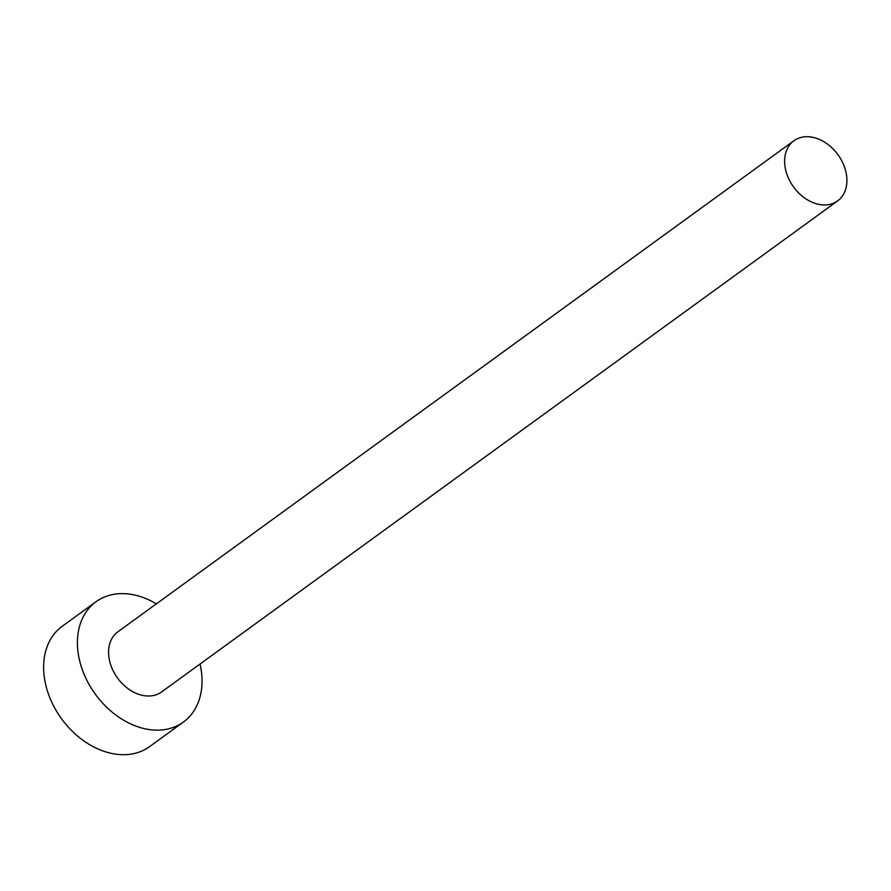 <?xml version="1.0" encoding="UTF-8"?>
<svg xmlns="http://www.w3.org/2000/svg" width="891" height="891" viewBox="0 0 891 891"><rect width="100%" height="100%" fill="white"/><g stroke="black" fill="none" stroke-linecap="round" stroke-linejoin="round"><path stroke-width="1.34" d="M819.364 204.473A37.177 27.454 54 0 0 837.607 200.909A37.177 27.454 54 0 0 843.866 165.347A37.177 27.454 54 0 0 812.169 137.192A37.177 27.454 54 0 0 793.914 140.756A37.177 27.454 54 0 0 787.666 176.329A37.177 27.454 54 0 0 819.364 204.473M793.914 140.756L117.879 631.808A37.177 27.454 54 0 0 111.62 667.381A37.177 27.454 54 0 0 143.317 695.526A37.177 27.454 54 0 0 161.572 691.962L837.607 200.909M156.348 603.864A74.354 54.908 54 0 0 132.536 594.598A74.354 54.908 54 0 0 96.028 601.726A74.354 54.908 54 0 0 83.52 672.872A74.354 54.908 54 0 0 146.915 729.172A74.354 54.908 54 0 0 183.423 722.044A74.354 54.908 54 0 0 200.041 664.018M96.028 601.726L62.225 626.284A74.354 54.908 54 0 0 49.718 697.419A74.354 54.908 54 0 0 113.112 753.73A74.354 54.908 54 0 0 149.621 746.591L183.423 722.044"/></g></svg>
